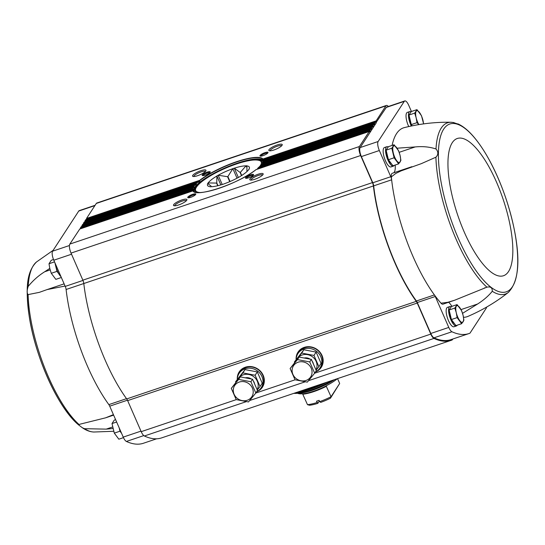 <?xml version="1.0" encoding="UTF-8"?>
<svg xmlns="http://www.w3.org/2000/svg" width="545" height="545" viewBox="0 0 545 545"><rect width="100%" height="100%" fill="white"/><g stroke="black" fill="none" stroke-linecap="round" stroke-linejoin="round"><path stroke-width="0.82" d="M462.548 313.341L477.584 304.015C483.544 300.241 488.436 296.003 492.264 291.296A90.381 30.023 71.4 0 0 508.403 292.365C495.977 302.148 482.482 310.159 467.903 316.413A99.646 33.095 -108.6 0 1 463.502 317.313M411.441 111.5L408.757 105.362A7.317 2.432 -108.6 0 0 404.792 100.941A7.317 2.432 -108.6 0 0 404.281 101.363L378.135 141.509A7.317 2.432 -108.6 0 0 379.34 150.522L390.785 176.716A4.019 1.335 -108.6 0 1 391.644 179.809A99.646 33.095 -108.6 0 1 391.337 176.9L395.799 173.439L401.025 170.905L421.312 163.657L435.918 157.198C438.425 154.596 438.453 151.851 436.007 148.976C429.562 146.857 422.613 146.176 415.161 146.939L397.046 148.199M392.114 145.426A99.646 33.095 -108.6 0 1 404.295 127.619C419.677 123.776 435.278 121.985 451.09 122.257A90.381 30.023 71.4 0 0 436.007 148.976M456.424 325.944L454.005 326.755A10.239 3.399 -108.6 0 1 448.446 320.569A10.239 3.399 -108.6 0 1 447.465 307.353L449.884 306.535A10.239 3.399 71.4 0 0 450.865 319.752A10.239 3.399 71.4 0 0 456.424 325.944A10.239 3.399 71.4 0 0 457.235 325.181M486.624 307.073A157.239 52.231 -108.6 0 1 486.508 307.605A4.387 1.458 -108.6 0 1 486.324 308.075L470.069 333.022A4.387 1.458 -108.6 0 1 469.79 333.267A157.239 52.231 -108.6 0 1 468.986 333.56A157.239 52.231 -108.6 0 1 451.955 331.762A7.317 2.432 -108.6 0 1 448.78 327.422L435.264 296.487L417.286 302.543L430.802 333.479A7.317 2.432 -108.6 0 0 433.977 337.818A157.239 52.231 -108.6 0 0 451.008 339.617L468.986 333.56M448.617 302.264A16.82 5.586 -108.6 0 1 451.921 306.338M492.264 291.296C492.407 287.753 490.616 286.377 486.903 287.167L454.673 300.22L442.921 304.178A7.317 2.432 -108.6 0 1 441.007 303.19A99.646 33.095 -108.6 0 1 434.399 294.934A4.019 1.335 -108.6 0 1 435.264 296.487M119.403 428.343A8.7 2.889 71.4 0 0 120.302 430.714A8.7 2.889 71.4 0 0 120.901 431.981M121.596 433.37L119.982 431.204L119.171 427.805M55.597 265.326A8.7 2.889 71.4 0 0 57.293 270.879A8.7 2.889 71.4 0 0 57.893 272.146M58.703 273.679L56.973 271.369L54.929 262.806M416.421 300.99A99.646 33.095 -108.6 0 1 373.672 185.865L391.644 179.809A99.646 33.095 -108.6 0 0 434.399 294.934L416.421 300.99A4.019 1.335 -108.6 0 1 417.286 302.543M390.785 176.716L372.807 182.773A4.019 1.335 -108.6 0 1 373.672 185.865M372.807 182.773L361.369 156.579A7.317 2.432 -108.6 0 1 360.156 147.566L370.164 132.197L369.197 131.515L359.428 146.516A7.317 2.432 -108.6 0 0 360.633 155.529L372.46 182.595A4.387 1.458 -108.6 0 1 373.393 185.954A100.375 33.34 -108.6 0 0 416.291 301.358A4.387 1.458 -108.6 0 1 417.232 303.04L430.795 334.092A7.317 2.432 -108.6 0 0 433.963 338.425A157.968 52.47 -108.6 0 0 451.246 340.312A157.968 52.47 -108.6 0 0 452.023 340.032A5.852 1.942 -108.6 0 0 452.398 339.699L452.861 338.997M375.812 122.414L376.295 122.25L376.125 120.874L385.901 105.873A7.317 2.432 -108.6 0 1 386.405 105.444A7.317 2.432 -108.6 0 1 388.353 106.479M376.295 122.25L386.303 107.426A7.317 2.432 -108.6 0 1 386.814 106.997L404.792 100.941M374.762 124.601L374.762 125.146L376.295 122.789L375.389 122.053L374.592 123.225L374.762 124.601L374.279 124.764M373.23 126.951L373.23 127.496L374.762 125.146L373.856 124.403L373.066 125.575L373.23 126.951L372.746 127.114M371.697 129.301L371.697 129.846L373.23 127.496L372.324 126.753L371.533 127.932L371.697 129.301L371.213 129.465M112.842 428.54L106.234 429.126L84.461 428.69L82.281 427.709L78.923 425.155L79.1 424.569L80.319 424.105L105.621 417.824L113.421 414.656M65.08 286.043L47.068 289.593L39.335 292.352L28.115 294.593C26.8 293.278 26.828 290.54 28.204 286.377C33.068 280.443 38.566 275.572 44.69 271.757L49.772 268.426M156.64 438.8L143.437 443.248A157.239 52.231 -108.6 0 1 126.406 441.443A7.317 2.432 -108.6 0 1 123.231 437.11L109.715 406.168A4.019 1.335 -108.6 0 0 108.85 404.615A99.646 33.095 -108.6 0 1 66.102 289.49L373.393 185.954M86.587 219.356L86.532 218.443L96.308 203.442A7.317 2.432 -108.6 0 1 96.812 203.019L386.405 105.444M451.246 340.312L161.647 437.88A157.968 52.47 -108.6 0 1 144.37 435.993A7.317 2.432 -108.6 0 1 141.203 431.66L127.639 400.609L417.232 303.04M79.747 229.036L69.835 244.085A7.317 2.432 -108.6 0 0 71.041 253.098L82.86 280.164A4.387 1.458 -108.6 0 1 83.801 283.523A100.375 33.34 -108.6 0 0 126.699 398.926A4.387 1.458 -108.6 0 1 127.639 400.609M85.061 221.706L85 220.793L85.878 219.628M83.528 224.056L83.467 223.15L84.346 221.978M81.995 226.413L81.941 225.501L82.813 224.329M80.462 228.764L80.408 227.851L81.28 226.679M192.991 190.948L192.787 190.948A38.613 9.245 -23.6 0 0 219.24 188.223A38.613 9.245 -23.6 0 0 256.014 169.645L369.197 131.515M370.164 131.658L370.164 132.197L371.697 129.846L370.791 129.111L370 130.282L370.164 131.658L369.68 131.822M192.916 190.886L192.371 190.13A38.613 9.245 -23.6 0 1 192.296 189.278L81.137 226.734M257.608 169.079L258.03 168.003L370 130.282M257.601 168.534L258.03 168.003A38.613 9.245 -23.6 0 0 259.57 166.613L370.729 129.158M192.957 189.864L192.596 189.244A38.395 9.19 -23.6 0 0 192.712 190.396M192.794 189.578L192.514 188.243A38.613 9.245 -23.6 0 1 192.984 187.208L82.67 224.377M260.694 166.205L260.953 165.183L371.533 127.932M260.633 165.68L260.953 165.183A38.613 9.245 -23.6 0 0 261.941 163.977L261.988 164.025M193.836 187.732L194.115 187.296L193.836 187.732L193.38 187.139A38.395 9.19 -23.6 0 0 192.739 188.55M193.639 187.46L194.115 187.296L193.788 185.981L83.467 223.15M262.635 163.711L262.745 162.744A38.613 9.245 -23.6 0 0 263.215 161.715L373.795 124.458M262.52 163.207L262.745 162.744L373.066 125.575M195.819 185.232L196.302 184.728L195.819 185.232L194.776 184.769A38.613 9.245 -23.6 0 0 193.788 185.981M193.918 186.322A38.395 9.19 -23.6 0 1 195.267 184.673L84.203 222.026M195.58 184.966L196.302 184.728L196.159 183.345L85 220.793M263.473 161.593L263.439 160.68A38.613 9.245 -23.6 0 0 263.358 159.828L263.194 159.951A38.395 9.19 -23.6 0 1 263.324 160.836M263.31 161.102L263.439 160.68L374.592 123.225M86.532 218.443L199.722 180.306L199.661 181.758L198.945 182.337L199.327 182.439M263.242 160.107L262.942 159.011L376.125 120.874M198.945 182.337L197.699 181.948A38.613 9.245 -23.6 0 0 196.159 183.345M196.193 183.713A38.395 9.19 -23.6 0 1 198.298 181.812L85.735 219.676M205.799 170.987A7.317 1.751 -23.6 0 0 205.928 170.749A7.317 1.751 -23.6 0 0 198.564 171.586A7.317 1.751 -23.6 0 0 192.944 176.423A7.317 1.751 -23.6 0 0 199.627 174.938A7.317 1.751 -23.6 0 0 205.799 170.987M210.118 172.302A4.387 1.049 -23.6 0 0 210.2 172.159A4.387 1.049 -23.6 0 0 205.778 172.663A4.387 1.049 -23.6 0 0 202.406 175.565A4.387 1.049 -23.6 0 0 206.419 174.672A4.387 1.049 -23.6 0 0 210.118 172.302M282.072 145.29A7.317 1.751 -23.6 0 0 282.201 145.052A7.317 1.751 -23.6 0 0 274.83 145.89A7.317 1.751 -23.6 0 0 269.21 150.727A7.317 1.751 -23.6 0 0 275.899 149.241A7.317 1.751 -23.6 0 0 282.072 145.29M267.902 152.832A4.387 1.049 -23.6 0 0 267.977 152.689A4.387 1.049 -23.6 0 0 263.555 153.193A4.387 1.049 -23.6 0 0 260.183 156.095A4.387 1.049 -23.6 0 0 264.196 155.202A4.387 1.049 -23.6 0 0 267.902 152.832M237.279 379.156A13.897 12.678 33.1 0 1 239.16 371.976A13.897 12.678 33.1 0 1 251.654 366.649A13.897 12.678 33.1 0 1 263.221 375.376A13.897 12.678 33.1 0 1 262.445 387.141A13.897 12.678 33.1 0 1 256.634 391.766M296.112 359.332A13.897 12.678 33.1 0 1 297.992 352.152A13.897 12.678 33.1 0 1 310.486 346.824A13.897 12.678 33.1 0 1 322.054 355.551A13.897 12.678 33.1 0 1 321.278 367.323A13.897 12.678 33.1 0 1 315.473 371.942M263.003 174.564A7.317 1.751 -23.6 0 0 263.133 174.325A7.317 1.751 -23.6 0 0 255.769 175.163A7.317 1.751 -23.6 0 0 250.148 180A7.317 1.751 -23.6 0 0 256.831 178.515A7.317 1.751 -23.6 0 0 263.003 174.564M253.459 175.013A4.387 1.049 -23.6 0 0 253.534 174.87A4.387 1.049 -23.6 0 0 249.113 175.367A4.387 1.049 -23.6 0 0 245.741 178.27A4.387 1.049 -23.6 0 0 249.753 177.384A4.387 1.049 -23.6 0 0 253.459 175.013M186.737 200.26A7.317 1.751 -23.6 0 0 186.867 200.022A7.317 1.751 -23.6 0 0 179.496 200.86A7.317 1.751 -23.6 0 0 173.875 205.697A7.317 1.751 -23.6 0 0 180.565 204.212A7.317 1.751 -23.6 0 0 186.737 200.26M195.675 194.476A4.387 1.049 -23.6 0 0 195.757 194.333A4.387 1.049 -23.6 0 0 191.336 194.838A4.387 1.049 -23.6 0 0 187.957 197.74A4.387 1.049 -23.6 0 0 191.969 196.847A4.387 1.049 -23.6 0 0 195.675 194.476M267.575 153.213A3.692 0.886 -23.6 0 0 263.896 153.963A3.692 0.886 -23.6 0 0 260.844 156.156M195.348 194.858A3.692 0.886 -23.6 0 0 191.67 195.607A3.692 0.886 -23.6 0 0 188.618 197.794M281.676 145.774A6.322 1.512 -23.6 0 0 275.314 146.987A6.322 1.512 -23.6 0 0 270.102 150.829M186.335 200.744A6.322 1.512 -23.6 0 0 179.973 201.957A6.322 1.512 -23.6 0 0 174.761 205.799M253.132 175.388A3.692 0.886 -23.6 0 0 249.447 176.137A3.692 0.886 -23.6 0 0 246.401 178.331M209.791 172.683A3.692 0.886 -23.6 0 0 206.112 173.433A3.692 0.886 -23.6 0 0 203.06 175.619M262.608 175.047A6.322 1.512 -23.6 0 0 256.245 176.26A6.322 1.512 -23.6 0 0 251.034 180.102M205.404 171.471A6.322 1.512 -23.6 0 0 199.041 172.683A6.322 1.512 -23.6 0 0 193.829 176.526M263.303 160.87A38.177 9.136 -23.6 0 0 224.915 168.228A38.177 9.136 -23.6 0 0 193.441 191.397A38.177 9.136 -23.6 0 1 224.915 168.235A38.177 9.136 -23.6 0 1 263.303 160.877M66.102 289.49A4.019 1.335 -108.6 0 0 65.237 286.397L53.798 260.21A7.317 2.432 -108.6 0 1 52.586 251.191L78.732 211.051A7.317 2.432 -108.6 0 1 79.243 210.629L95.109 205.281M393.415 166.109L390.997 166.92A10.239 3.399 -108.6 0 1 385.438 160.734A10.239 3.399 -108.6 0 1 384.457 147.518L386.875 146.7A10.239 3.399 71.4 0 0 387.856 159.917A10.239 3.399 71.4 0 0 393.415 166.109A10.239 3.399 71.4 0 0 394.226 165.346M408.757 126.563A10.239 3.399 -108.6 0 1 408.321 125.609A10.239 3.399 -108.6 0 1 407.34 112.393L409.758 111.575A10.239 3.399 71.4 0 0 410.739 124.791A10.239 3.399 71.4 0 0 411.305 126.011M391.337 176.9A7.317 2.432 -108.6 0 1 392.23 173.303L411.843 166.695M395.159 165.033A16.82 5.586 -108.6 0 1 393.742 172.792M119.587 428.765A10.239 3.399 71.4 0 0 120.479 431.068A10.239 3.399 71.4 0 0 121.508 433.159M55.324 263.705A10.239 3.399 71.4 0 0 57.477 271.233A10.239 3.399 71.4 0 0 60.986 276.669M54.527 261.879L49.009 263.739L49.82 268.624L51.285 273.29L55.828 279.36L61.347 277.5M56.973 271.369L51.285 273.29M53.505 259.509L51.271 260.265L49.009 263.739M119.982 431.204L114.293 433.125L118.837 439.195L123.47 437.635M115.608 419.65L114.273 420.1L112.011 423.574L114.293 433.125M116.637 422.021L112.011 423.574M454.673 300.22L447.861 302.277L441.007 303.19M453.263 122.489L457.582 123.94M451.226 306.774A10.239 3.399 71.4 0 0 449.884 306.535M451.832 320.106A8.148 2.705 71.4 0 0 454.482 323.648M449.502 311.536A8.148 2.705 71.4 0 0 451.24 318.825M461.642 323.696L455.954 325.61L451.41 319.54L449.135 309.996L451.396 306.515L457.085 304.601L454.823 308.075L456.288 312.741L457.098 317.626L461.642 323.696L463.904 320.215L463.093 315.337L461.629 310.67L457.085 304.601M411.1 111.814A10.239 3.399 71.4 0 0 409.758 111.575M411.707 125.146A8.148 2.705 71.4 0 0 412.081 125.854M409.37 116.576A8.148 2.705 71.4 0 0 411.114 123.865M412.218 125.827L411.284 124.58L409.002 115.036L411.271 111.555L416.959 109.64L414.697 113.115L416.162 117.781L416.973 122.666L418.792 124.614M388.224 146.939A10.239 3.399 71.4 0 0 386.875 146.7M388.83 160.271A8.148 2.705 71.4 0 0 391.48 163.813M386.494 151.701A8.148 2.705 71.4 0 0 388.238 158.99M398.64 163.861L392.952 165.775L388.408 159.705L386.126 150.161L388.394 146.68L394.083 144.766L391.814 148.24L394.096 157.791L398.64 163.861L400.902 160.38L400.091 155.502L398.627 150.836L394.083 144.766M388.408 159.705L394.096 157.791M386.126 150.161L391.814 148.24M411.284 124.58L416.973 122.666M409.002 115.036L414.697 113.115M423.615 123.885L421.503 115.71L416.959 109.64M451.41 319.54L457.098 317.626M449.135 309.996L454.823 308.075M396.692 160.714A8.775 2.916 71.4 0 0 400.098 162.008A8.775 2.916 71.4 0 0 400.091 155.502A8.775 2.916 71.4 0 0 396.678 147.688A8.775 2.916 71.4 0 0 393.272 146.394A8.775 2.916 71.4 0 0 393.279 152.907A8.775 2.916 71.4 0 0 396.692 160.714M423.492 123.906A8.775 2.916 71.4 0 0 422.968 120.377A8.775 2.916 71.4 0 0 419.555 112.563A8.775 2.916 71.4 0 0 416.148 111.269A8.775 2.916 71.4 0 0 416.162 117.781A8.775 2.916 71.4 0 0 418.901 124.601M459.694 320.549A8.775 2.916 71.4 0 0 463.1 321.843A8.775 2.916 71.4 0 0 463.093 315.337A8.775 2.916 71.4 0 0 459.68 307.523A8.775 2.916 71.4 0 0 456.281 306.229A8.775 2.916 71.4 0 0 456.288 312.741A8.775 2.916 71.4 0 0 459.694 320.549M319.377 400.97L317.824 403.361L319.363 400.936M337.553 378.618L339.671 383.462L330.461 398.211A21.943 5.252 -23.6 0 1 320.698 402.387L319.67 401.638L319.104 400.337A23.401 5.6 156.4 0 1 316.488 401.215L317.864 403.239M317.054 402.517A23.401 5.6 -23.6 0 1 307.489 404.669L309.546 405.255A21.943 5.252 -23.6 0 0 317.824 403.361M319.67 401.638A23.401 5.6 -23.6 0 0 331.026 396.74L330.461 398.211M339.671 383.462L331.026 396.74L326.094 385.826A23.769 5.688 156.4 0 0 337.348 378.686M307.489 404.669L302.564 393.756A23.769 5.688 156.4 0 1 298.204 393.51L297.536 393.272M246.926 171.566L246.912 165.925A22.815 5.464 -23.6 0 1 249.235 168.657A22.815 5.464 -23.6 0 1 249.031 169.073L249.16 169.079A22.999 5.505 156.4 0 1 248.799 169.631L248.588 169.754A22.815 5.464 -23.6 0 1 240.025 176.505L239.964 176.594A22.999 5.505 156.4 0 1 238.696 177.323L238.458 177.404A22.815 5.464 -23.6 0 1 224.227 183.801L224.015 183.924A22.999 5.505 156.4 0 1 222.578 184.408L222.455 184.401A22.815 5.464 -23.6 0 1 210.895 186.697L210.656 186.772A22.999 5.505 156.4 0 1 209.893 186.724L210.179 186.751M208.592 184.121L208.067 182.929A22.999 5.505 156.4 0 0 207.706 183.474L211.126 186.145M217.728 185.743L216.563 183.079L208.067 182.929M220.814 184.912L216.903 175.967L216.76 182.922A18.285 4.374 -23.6 0 0 216.563 183.079M217.973 185.681L216.76 182.922M229.724 181.669L227.551 176.703L218.17 175.231L222.21 184.476M237.027 178.188L232.851 168.637L227.885 176.553A18.285 4.374 -23.6 0 0 227.551 176.703M230.058 181.526L227.885 176.553M241.476 175.613L240.086 172.438L234.289 168.153L238.356 177.466M246.967 167.506L245.972 165.864L240.359 172.383A18.285 4.374 -23.6 0 0 240.086 172.438M241.708 175.47L240.359 172.383M246.217 165.782A22.999 5.505 156.4 0 1 246.974 165.83L246.912 165.925M232.851 168.637A22.999 5.505 156.4 0 1 234.289 168.153M245.972 165.864A22.815 5.464 -23.6 0 0 234.411 168.16M207.836 183.488A22.815 5.464 -23.6 0 0 208.708 186.37A22.815 5.464 -23.6 0 0 209.954 186.635M216.842 176.055A22.815 5.464 -23.6 0 0 208.279 182.807M216.903 175.967A22.999 5.505 156.4 0 1 218.17 175.231M232.64 168.759A22.815 5.464 -23.6 0 0 218.409 175.149M294.225 393.218A32.911 7.875 -23.6 0 0 326.959 382.188M332.041 380.471A29.328 7.017 156.4 0 1 293.864 393.34M256.715 391.644A13.162 12.01 -146.9 0 0 261.212 387.699A13.162 12.01 -146.9 0 0 261.947 376.547A13.162 12.01 -146.9 0 0 250.986 368.277A13.162 12.01 -146.9 0 0 239.153 373.325A13.162 12.01 -146.9 0 0 237.361 379.034M261.212 387.699L262.029 386.446A13.162 12.01 -146.9 0 0 262.765 375.294A13.162 12.01 -146.9 0 0 251.804 367.023A13.162 12.01 -146.9 0 0 239.97 372.072L239.153 373.325M255.823 393.013L257.472 390.486L252.546 379.211L240.284 376.881L231.291 388.353L238.635 379.409L250.904 381.745L255.823 393.013L248.479 401.951L236.217 399.621L231.291 388.353M240.284 376.881L238.635 379.409M252.546 379.211L250.904 381.745M234.091 394.246A10.239 9.34 33.1 0 1 244.371 381.732A10.239 9.34 33.1 0 1 251.265 397.509A10.239 9.34 33.1 0 1 234.091 394.246M237.6 380.144A10.914 9.96 33.1 0 1 247.287 374.292A10.914 9.96 33.1 0 1 257.322 381.241A10.914 9.96 33.1 0 1 257.151 389.743M253.289 380.907A7.317 6.669 33.1 0 1 254.106 382.324A7.317 6.669 33.1 0 1 254.576 383.857M245.345 377.842A7.317 6.669 33.1 0 1 251.259 378.966M257.254 389.988L260.06 386.514L255.135 375.239L242.866 372.909L235.522 381.847L245.032 369.592L257.301 371.922L255.135 375.239M257.301 371.922L262.22 383.19L260.06 386.514M245.032 369.592L242.866 372.909M315.548 371.819A13.162 12.01 -146.9 0 0 320.044 367.875A13.162 12.01 -146.9 0 0 320.78 356.723A13.162 12.01 -146.9 0 0 309.826 348.459A13.162 12.01 -146.9 0 0 297.986 353.507A13.162 12.01 -146.9 0 0 296.194 359.209M320.044 367.875L320.862 366.621A13.162 12.01 -146.9 0 0 321.598 355.469A13.162 12.01 -146.9 0 0 310.643 347.206A13.162 12.01 -146.9 0 0 298.803 352.254L297.986 353.507M314.656 373.189L316.304 370.661L311.386 359.393L299.116 357.057L290.124 368.529L297.468 359.591L309.737 361.921L314.656 373.189L307.312 382.127L295.049 379.797L290.124 368.529M299.116 357.057L297.468 359.591M311.386 359.393L309.737 361.921M292.924 374.422A10.239 9.34 33.1 0 1 303.204 361.907A10.239 9.34 33.1 0 1 310.098 377.685A10.239 9.34 33.1 0 1 292.924 374.422M296.432 360.32A10.914 9.96 33.1 0 1 306.12 354.468A10.914 9.96 33.1 0 1 316.154 361.417A10.914 9.96 33.1 0 1 315.984 369.919M312.122 361.083A7.317 6.669 33.1 0 1 312.939 362.5A7.317 6.669 33.1 0 1 313.409 364.033M304.178 358.024A7.317 6.669 33.1 0 1 310.091 359.148M316.093 370.164L318.893 366.69L313.968 355.415L301.705 353.085L294.361 362.023L303.865 349.767L316.134 352.097L313.968 355.415M316.134 352.097L321.06 363.365L318.893 366.69M303.865 349.767L301.705 353.085M113.633 431.279L93.904 432.015A90.381 30.023 -108.6 0 1 84.461 428.69M28.204 286.377A90.381 30.023 -108.6 0 1 36.59 261.907L53.172 250.298M79.1 424.569A90.381 30.023 -108.6 0 1 28.115 294.593M78.732 424.8A88.528 29.403 -108.6 0 1 27.257 292.454M263.358 159.828L375.328 122.107M81.941 225.501L192.514 188.243M80.408 227.851L192.371 190.13M79.604 229.084L192.787 190.948M80.408 228.532L192.821 190.655M257.587 168.834L370 130.957M81.941 226.175L192.814 188.822M260.653 165.966L371.533 128.606M261.941 163.977L372.262 126.808M83.474 223.825L193.959 186.601M262.574 163.48L373.066 126.256M85 221.474L196.207 184.006M263.392 161.368L374.599 123.906M86.532 219.124L199.634 181.015M263.031 159.658L376.125 121.549M198.673 182.091L199.661 181.758M262.942 159.011A38.613 9.245 -23.6 0 0 236.496 161.729A38.613 9.245 -23.6 0 0 199.722 180.306M96.308 203.442L385.901 105.873M126.699 398.926L416.291 301.358M141.203 431.66L236.258 399.635M255.796 393.054L295.09 379.81M314.628 373.23L430.795 334.092M144.37 435.993L246.102 401.719M249.699 400.507L304.934 381.895M308.538 380.683L433.963 338.425M69.835 244.085L359.428 146.516M71.041 253.098L360.633 155.529M82.86 280.164L372.46 182.595M321.352 367.207A13.897 12.678 33.1 0 1 316.168 371.492M296.242 358.515A13.897 12.678 33.1 0 1 298.067 352.043M323.151 359.959A13.673 12.481 33.1 0 1 318.001 370.212M296.678 356.314A13.673 12.481 33.1 0 1 303.967 347.465M262.52 387.032A13.897 12.678 33.1 0 1 257.335 391.317M237.409 378.339A13.897 12.678 33.1 0 1 239.235 371.86M264.318 379.783A13.673 12.481 33.1 0 1 259.168 390.029M237.838 376.139A13.673 12.481 33.1 0 1 245.134 367.289M263.296 160.448A38.395 9.19 -23.6 0 0 224.812 167.989A38.395 9.19 -23.6 0 0 193.128 191.104M262.908 159.399A38.395 9.19 -23.6 0 0 236.53 162.001A38.395 9.19 -23.6 0 0 199.661 180.715M263.065 161.906A37.496 8.972 -23.6 0 0 257.145 159.917M196.922 186.227A37.496 8.972 -23.6 0 0 194.361 191.929M109.715 406.168L127.441 400.194M108.85 404.615L126.508 398.668M123.231 437.11L140.971 431.129M126.406 441.443L143.771 435.598M78.732 211.051L94.898 205.601M52.586 251.191L69.426 245.522M53.798 260.21L71.531 254.229M65.237 286.397L82.976 280.423M44.69 271.757L50.16 269.918M106.234 429.126L112.515 427.007M448.78 327.422L430.802 333.479M451.955 331.762L433.977 337.818M404.281 101.363L386.303 107.426M378.135 141.509L360.156 147.566M379.34 150.522L361.369 156.579M435.918 157.198A90.381 30.023 71.4 0 0 456.206 239.446A90.381 30.023 71.4 0 0 486.903 287.167M458.27 238.247A88.528 29.403 71.4 0 0 517.743 260.905A88.528 29.403 71.4 0 0 458.141 124.485A88.528 29.403 71.4 0 0 458.27 238.247M464.197 231.938A72.417 24.055 71.4 0 0 512.845 250.475A72.417 24.055 71.4 0 0 464.088 138.88A72.417 24.055 71.4 0 0 464.197 231.938M415.161 146.939L399.165 152.328M477.584 304.015L461.036 309.587M302.918 394.199A23.401 5.6 -23.6 0 0 326.455 386.276M302.659 393.831A23.619 5.654 -23.6 0 0 326.196 385.901M298.571 393.149A25.383 6.077 -23.6 0 0 334.378 379.688M259.631 166.559A35.766 8.556 -23.6 0 0 260.401 165.51A35.766 8.556 -23.6 0 0 223.845 168.95A35.766 8.556 -23.6 0 0 199.913 192.548M256.981 169.291A35.766 8.556 -23.6 0 0 257.587 168.732M302.952 392.345A25.595 6.124 -23.6 0 0 332.757 380.233M297.325 392.168A34.226 8.195 -23.6 0 0 321.141 384.15M298.026 391.937A34.376 8.229 -23.6 0 0 320.072 384.504M262.281 163.834A36.495 8.734 -23.6 0 0 262.159 162.321C254.774 151.885 192.569 179.121 195.273 191.54A36.495 8.734 -23.6 0 0 195.9 192.365M93.904 432.015C90.095 431.885 86.219 430.448 82.281 427.709M78.923 425.155C58.349 408.702 35.125 357.084 29.117 315.65C25.969 291.309 25.601 272.657 36.59 261.907M192.978 190.92C195.696 197.903 239.126 183.556 256.034 169.611L369.258 131.461M79.665 229.029L192.876 190.886M257.874 168.119L259.577 166.579L370.791 129.111M81.198 226.679L192.412 189.21M260.796 165.319L261.913 163.956L372.324 126.753M82.731 224.329L193.141 187.126M263.146 161.702L373.856 124.403M84.264 221.972L194.974 184.673M263.249 159.835L375.389 122.053M85.797 219.621L197.93 181.839M262.588 162.928L263.133 161.722M263.296 160.959L263.187 159.937M47.068 289.593L64.126 283.85M105.621 417.824L113.626 415.127M508.403 292.365C518.854 281.404 520.659 259.74 513.826 227.374C508.608 203.196 500.439 180.77 489.328 160.087C485.002 152.171 480.561 145.338 476.003 139.581C469.858 131.795 463.85 126.563 457.964 123.885L457.964 123.892M453.896 122.57L451.09 122.257M484.859 287.808L484.376 287.971M321.182 384.136L297.27 392.189M262.52 163.139L262.159 162.321M195.614 192.303L195.273 191.54"/></g></svg>
